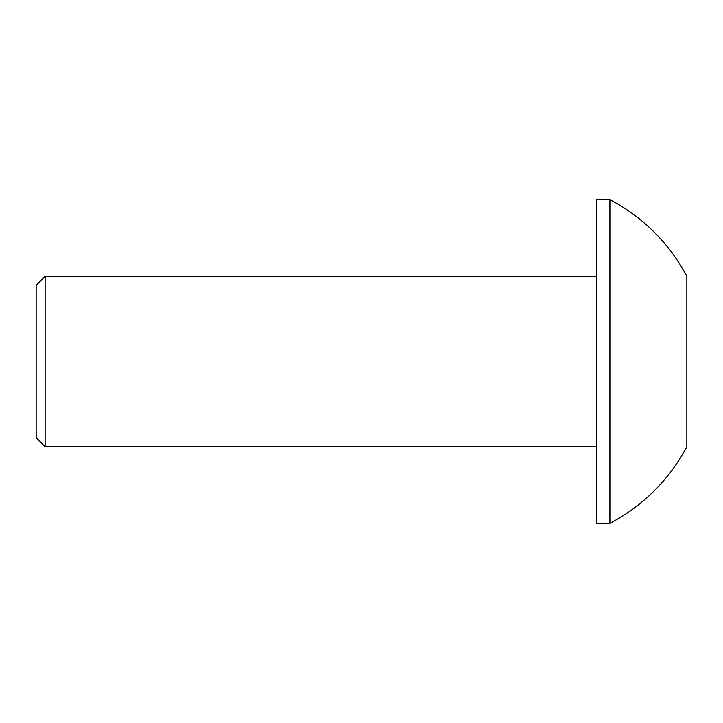 <?xml version="1.0" encoding="UTF-8"?>
<svg xmlns="http://www.w3.org/2000/svg" width="723" height="723" viewBox="0 0 723 723"><rect width="100%" height="100%" fill="white"/><g stroke="black" fill="none" stroke-linecap="round" stroke-linejoin="round"><path stroke-width="1.08" d="M36.15 437.686L36.15 285.314L45.115 276.358L45.115 446.642L36.15 437.686M596.321 276.358L45.115 276.358M596.321 446.642L45.115 446.642M609.905 199.72L596.321 199.72L596.321 523.28L609.905 523.28A182.512 182.512 0 0 0 686.85 446.642L686.85 276.358A182.512 182.512 0 0 0 609.905 199.72L609.905 523.28"/></g></svg>
